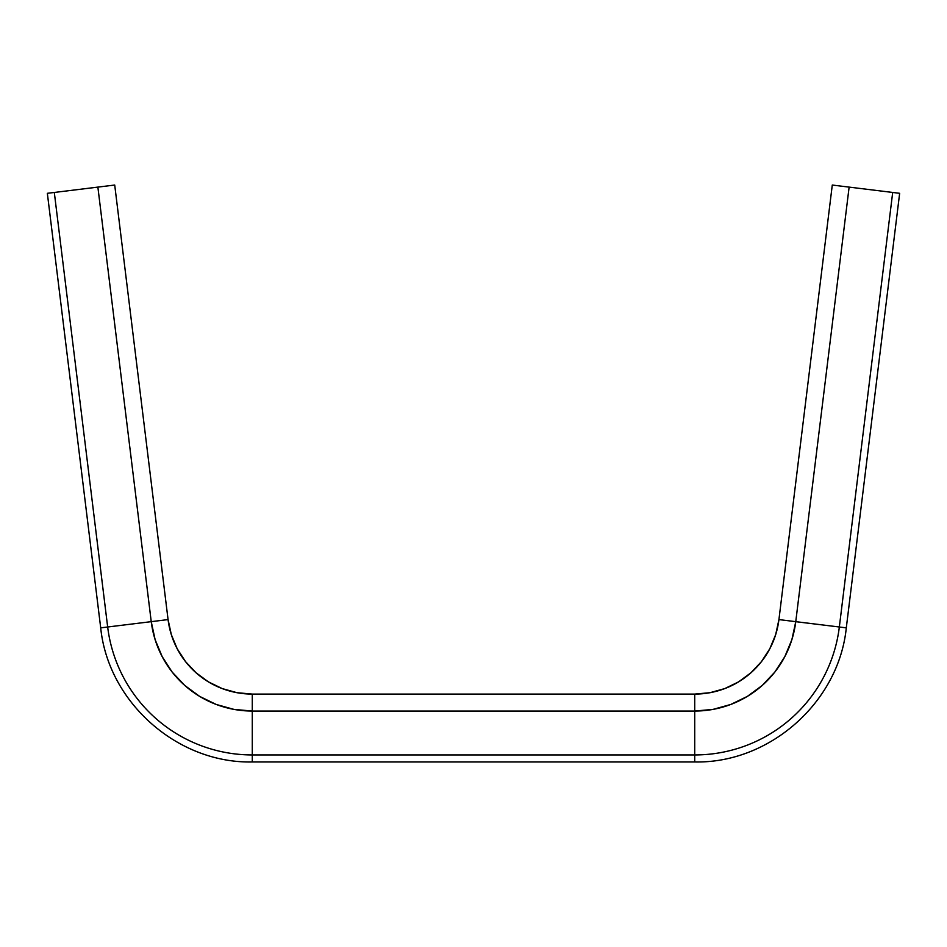 <?xml version="1.0" encoding="UTF-8"?>
<svg xmlns="http://www.w3.org/2000/svg" width="947" height="947" viewBox="0 0 947 947"><rect width="100%" height="100%" fill="white"/><g stroke="black" fill="none" stroke-linecap="round" stroke-linejoin="round"><path stroke-width="1.42" d="M168.069 619.587L114.717 185.044L97.872 187.104L54.31 192.454L107.662 626.997A145.708 145.708 0 0 0 252.281 754.948L252.281 694.092L694.719 694.092L252.281 694.092L236.999 692.695L222.225 688.587L208.423 681.876L196.065 672.784L185.541 661.622L177.196 648.754L171.312 634.585L168.069 619.587L114.717 185.044L47.35 193.306L100.702 627.861L168.069 619.587L151.236 621.658L97.872 187.104L151.236 621.658L155.119 639.651L162.186 656.65L172.188 672.098L184.819 685.498L199.651 696.4L216.212 704.45L233.945 709.386L252.281 711.055L252.281 694.092A84.839 84.839 0 0 1 168.069 619.587L171.312 634.585L177.196 648.754L185.541 661.622L196.065 672.784M832.283 185.044L899.65 193.306L832.283 185.044L778.931 619.587L775.688 634.585L769.804 648.754L761.459 661.622L750.935 672.784L738.577 681.876L724.775 688.587L710.001 692.695L694.719 694.092L694.719 711.055L694.719 694.092A84.839 84.839 0 0 0 778.931 619.587L795.764 621.658L778.931 619.587L832.283 185.044M54.31 192.454L47.35 193.306L100.702 627.861L107.662 626.997L54.31 192.454M151.236 621.658L107.662 626.997A145.708 145.708 0 0 0 252.281 754.948L694.719 754.948L694.719 711.055L252.281 711.055A101.814 101.814 0 0 1 151.236 621.658M899.65 193.306L846.298 627.861C838.77 702.319 769.544 763.566 694.719 761.956C769.544 763.566 838.77 702.319 846.298 627.861L839.338 626.997A145.708 145.708 0 0 1 694.719 754.948L252.281 754.948L252.281 711.055L694.719 711.055L694.719 754.948A145.708 145.708 0 0 0 839.338 626.997L846.298 627.861C838.77 702.319 769.544 763.566 694.719 761.956L694.719 754.948L694.719 761.956L252.281 761.956L252.281 754.948L252.281 761.956C177.456 763.566 108.23 702.319 100.702 627.861C108.23 702.319 177.456 763.566 252.281 761.956C177.456 763.566 108.23 702.319 100.702 627.861M208.423 681.876L222.225 688.587L236.999 692.695M233.945 709.386L216.212 704.45M694.719 711.055L713.055 709.386L730.788 704.45L747.349 696.4L762.181 685.498L774.812 672.098L784.814 656.65L791.881 639.651L795.764 621.658A101.814 101.814 0 0 1 694.719 711.055M795.764 621.658L849.128 187.104L795.764 621.658L839.338 626.997L795.764 621.682M750.935 672.784L761.459 661.622L769.804 648.754M774.812 672.098L762.181 685.498L747.349 696.4M839.338 626.997L892.69 192.454L839.338 626.997"/></g></svg>
